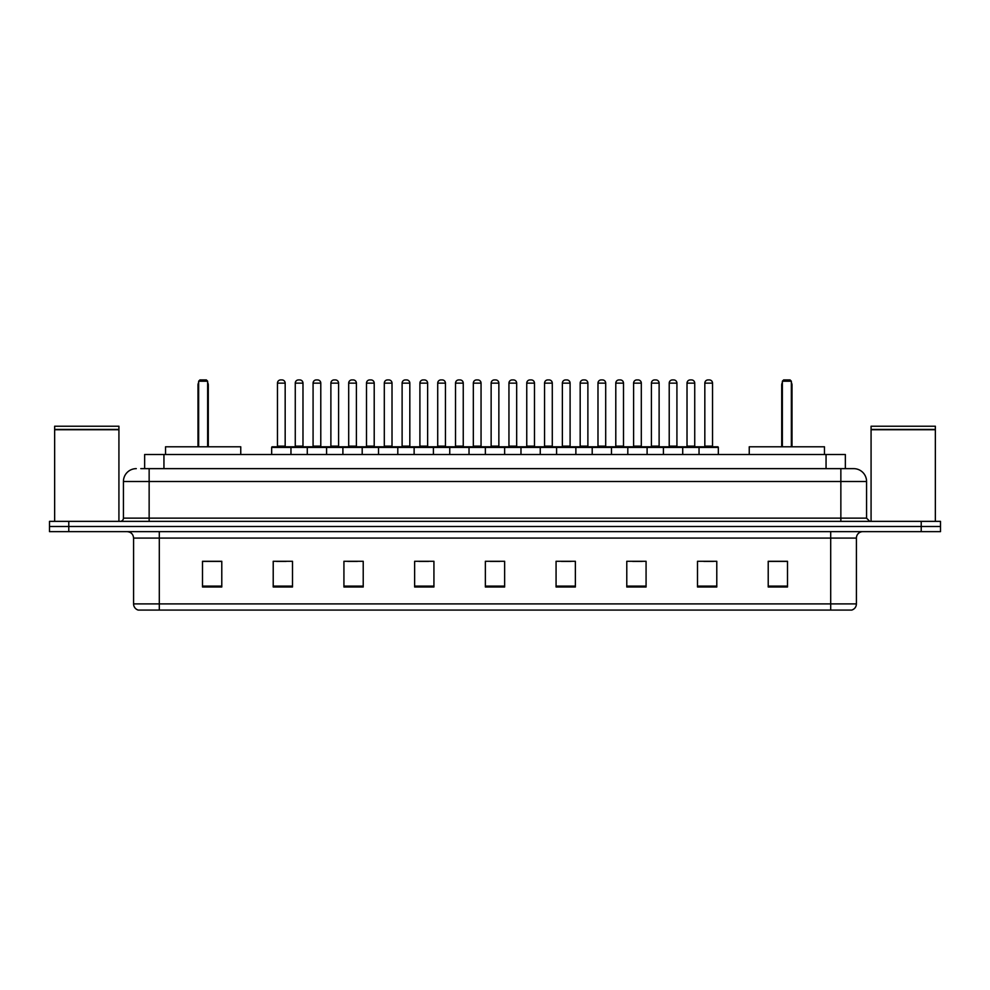 <?xml version="1.0" encoding="UTF-8"?>
<svg xmlns="http://www.w3.org/2000/svg" width="990" height="990" viewBox="0 0 990 990"><rect width="100%" height="100%" fill="white"/><g stroke="black" fill="none" stroke-linecap="round" stroke-linejoin="round"><path stroke-width="1.49" d="M140.79 468.641L149.143 468.641L140.79 468.641L144.651 468.641L144.651 454.497L845.349 454.497L845.349 468.641M136.286 468.641A12.858 12.858 0 0 0 123.428 481.499L123.428 518.141A3.218 3.218 0 0 1 120.211 521.359M866.572 481.499L149.143 481.499L149.143 468.641L853.714 468.641A12.858 12.858 0 0 1 866.572 481.499L866.572 518.141L869.789 521.359M68.78 521.359L49.5 521.359L49.5 526.494L68.78 526.494L49.5 526.494L49.5 531.642L68.78 531.642L68.78 526.494L921.22 526.494L68.78 526.494L68.78 521.359L921.22 521.359L921.22 526.494L940.5 526.494L921.22 526.494L921.22 531.642L68.78 531.642M940.5 521.359L940.5 526.494L940.5 521.359L921.22 521.359M853.516 468.641L849.21 468.641M851.462 610.075L138.538 610.075M138.216 610.075A6.423 6.423 0 0 1 133.588 603.9L159.303 603.9L159.303 610.075L830.697 610.075L830.697 603.9L856.412 603.9L856.412 538.077A6.423 6.423 0 0 1 862.847 531.642M133.588 603.9L133.588 538.077C133.204 534.167 131.064 532.026 127.153 531.642M787.495 586.996L787.495 561.281L768.215 561.281L768.215 586.996L787.495 586.996M716.785 586.996L716.785 561.281L697.505 561.281L697.505 586.996L716.785 586.996M646.074 586.996L646.074 561.281L626.781 561.281L626.781 586.996L646.074 586.996M575.363 586.996L575.363 561.281L556.071 561.281L556.071 586.996L575.363 586.996M221.785 586.996L221.785 561.281L202.504 561.281L202.504 586.996L221.785 586.996M292.496 586.996L292.496 561.281L273.215 561.281L273.215 586.996L292.496 586.996M363.219 586.996L363.219 561.281L343.926 561.281L343.926 586.996L363.219 586.996M433.929 586.996L433.929 561.281L414.637 561.281L414.637 586.996L433.929 586.996M504.64 586.996L504.64 561.281L485.36 561.281L485.36 586.996L504.64 586.996M940.5 531.642L940.5 526.494L940.5 531.642L921.22 531.642M830.697 610.075L851.276 610.075M632.635 561.404L642.275 561.404M703.865 561.404L713.505 561.404M418.956 561.404L428.596 561.404M347.725 561.404L357.365 561.404M276.495 561.404L286.135 561.404M561.404 561.404L571.044 561.404M490.174 561.404L499.826 561.404M221.785 561.404L202.504 561.404M787.495 561.404L768.215 561.404M54.648 429.747L118.924 429.747L54.648 429.747L54.648 521.359M118.924 429.747L118.924 521.359M118.602 429.425L54.97 429.425M118.924 429.103L118.924 426.22L54.648 426.22L54.648 429.103M240.756 454.497L240.756 446.787L165.54 446.787L165.54 454.497M198.644 381.212L199.931 379.925L206.353 379.925L207.64 381.212L198.644 381.212L198.644 446.787M207.64 381.212L207.64 446.787M208.284 446.787L208.284 385.073A5.148 5.148 0 0 0 207.64 382.586M198 446.787L198 385.073L198.644 385.073M871.076 429.747L935.352 429.747L871.076 429.747L871.076 521.359M935.352 429.747L935.352 521.359M935.03 429.425L871.398 429.425M935.352 429.103L935.352 426.22L871.076 426.22L871.076 429.103M824.46 454.497L824.46 446.787L749.244 446.787L749.244 454.497M782.36 381.212L783.647 379.925L790.07 379.925L791.357 381.212L782.36 381.212L782.36 446.787M791.357 381.212L791.357 446.787M792 446.787L792 385.073A5.148 5.148 0 0 0 791.357 382.586M781.716 446.787L781.716 385.073L782.36 385.073M699.039 454.497L699.039 447.43A0.644 0.644 0 0 1 699.683 446.787L717.688 446.787A0.644 0.644 0 0 1 718.332 447.43L271.668 447.43A0.644 0.644 0 0 1 272.312 446.787L290.317 446.787A0.644 0.644 0 0 1 290.961 447.43L290.961 454.497M285.17 383.142L277.46 383.142A3.218 3.218 0 0 1 280.677 379.925L281.952 379.925A3.218 3.218 0 0 1 285.17 383.142L285.17 446.144A0.644 0.644 0 0 0 285.813 446.787M277.46 383.142L277.46 446.144A0.644 0.644 0 0 1 276.816 446.787M271.668 447.43L271.668 454.497M307.284 454.497L307.284 447.43A0.644 0.644 0 0 1 307.927 446.787L325.933 446.787A0.644 0.644 0 0 1 326.576 447.43L326.576 454.497M320.785 446.144A0.644 0.644 0 0 0 321.428 446.787L312.432 446.787A0.644 0.644 0 0 0 313.075 446.144L320.785 446.144L320.785 383.142A3.218 3.218 0 0 0 317.567 379.925L316.28 379.925A3.218 3.218 0 0 0 313.075 383.142L313.075 446.144M342.899 454.497L342.899 447.43A0.644 0.644 0 0 1 343.542 446.787L361.548 446.787A0.644 0.644 0 0 1 362.192 447.43L362.192 454.497M356.4 446.144A0.644 0.644 0 0 0 357.043 446.787L348.047 446.787A0.644 0.644 0 0 0 348.69 446.144L356.4 446.144L356.4 383.142A3.218 3.218 0 0 0 353.183 379.925L351.896 379.925A3.218 3.218 0 0 0 348.69 383.142L348.69 446.144M378.514 454.497L378.514 447.43A0.644 0.644 0 0 1 379.158 446.787L397.163 446.787A0.644 0.644 0 0 1 397.794 447.43L397.794 454.497M392.015 446.144A0.644 0.644 0 0 0 392.659 446.787L383.662 446.787A0.644 0.644 0 0 0 384.306 446.144L392.015 446.144L392.015 383.142A3.218 3.218 0 0 0 388.798 379.925L387.511 379.925A3.218 3.218 0 0 0 384.306 383.142L384.306 446.144M414.129 454.497L414.129 447.43A0.644 0.644 0 0 1 414.773 446.787L432.766 446.787A0.644 0.644 0 0 1 433.41 447.43L433.41 454.497M427.631 446.144A0.644 0.644 0 0 0 428.274 446.787L419.277 446.787A0.644 0.644 0 0 0 419.909 446.144L427.631 446.144L427.631 383.142A3.218 3.218 0 0 0 424.413 379.925L423.126 379.925A3.218 3.218 0 0 0 419.909 383.142L419.909 446.144M449.745 454.497L449.745 447.43A0.644 0.644 0 0 1 450.388 446.787L468.381 446.787A0.644 0.644 0 0 1 469.025 447.43L469.025 454.497M463.246 446.144A0.644 0.644 0 0 0 463.889 446.787L454.88 446.787A0.644 0.644 0 0 0 455.524 446.144L463.246 446.144L463.246 383.142A3.218 3.218 0 0 0 460.028 379.925L458.741 379.925A3.218 3.218 0 0 0 455.524 383.142L455.524 446.144M485.36 454.497L485.36 447.43A0.644 0.644 0 0 1 486.003 446.787L503.997 446.787A0.644 0.644 0 0 1 504.64 447.43L504.64 454.497M498.861 446.144A0.644 0.644 0 0 0 499.505 446.787L490.496 446.787A0.644 0.644 0 0 0 491.139 446.144L498.861 446.144L498.861 383.142A3.218 3.218 0 0 0 495.644 379.925L494.357 379.925A3.218 3.218 0 0 0 491.139 383.142L491.139 446.144M520.975 454.497L520.975 447.43A0.644 0.644 0 0 1 521.619 446.787L539.612 446.787A0.644 0.644 0 0 1 540.255 447.43L540.255 454.497M534.476 383.142L526.754 383.142A3.218 3.218 0 0 1 529.972 379.925L531.259 379.925A3.218 3.218 0 0 1 534.476 383.142L534.476 446.144A0.644 0.644 0 0 0 535.12 446.787M526.754 383.142L526.754 446.144A0.644 0.644 0 0 1 526.111 446.787M556.59 454.497L556.59 447.43A0.644 0.644 0 0 1 557.234 446.787L575.227 446.787A0.644 0.644 0 0 1 575.871 447.43L575.871 454.497M570.091 383.142L562.37 383.142A3.218 3.218 0 0 1 565.587 379.925L566.874 379.925A3.218 3.218 0 0 1 570.091 383.142L570.091 446.144A0.644 0.644 0 0 0 570.723 446.787M562.37 383.142L562.37 446.144A0.644 0.644 0 0 1 561.726 446.787M592.206 454.497L592.206 447.43A0.644 0.644 0 0 1 592.837 446.787L610.842 446.787A0.644 0.644 0 0 1 611.486 447.43L611.486 454.497M605.694 383.142L597.985 383.142A3.218 3.218 0 0 1 601.202 379.925L602.489 379.925A3.218 3.218 0 0 1 605.694 383.142L605.694 446.144A0.644 0.644 0 0 0 606.338 446.787M597.985 383.142L597.985 446.144A0.644 0.644 0 0 1 597.341 446.787M627.808 454.497L627.808 447.43A0.644 0.644 0 0 1 628.452 446.787L646.458 446.787A0.644 0.644 0 0 1 647.101 447.43L647.101 454.497M641.31 383.142L633.6 383.142A3.218 3.218 0 0 1 636.817 379.925L638.105 379.925A3.218 3.218 0 0 1 641.31 383.142L641.31 446.144A0.644 0.644 0 0 0 641.953 446.787M633.6 383.142L633.6 446.144A0.644 0.644 0 0 1 632.957 446.787M663.424 454.497L663.424 447.43A0.644 0.644 0 0 1 664.067 446.787L682.073 446.787A0.644 0.644 0 0 1 682.716 447.43L682.716 454.497M676.925 383.142L669.215 383.142A3.218 3.218 0 0 1 672.433 379.925L673.72 379.925A3.218 3.218 0 0 1 676.925 383.142L676.925 446.144A0.644 0.644 0 0 0 677.568 446.787M669.215 383.142L669.215 446.144A0.644 0.644 0 0 1 668.572 446.787M712.54 383.142L704.83 383.142A3.218 3.218 0 0 1 708.048 379.925L709.323 379.925A3.218 3.218 0 0 1 712.54 383.142L712.54 446.144A0.644 0.644 0 0 0 713.184 446.787M704.83 383.142L704.83 446.144A0.644 0.644 0 0 1 704.187 446.787M718.332 447.43L718.332 454.497M308.125 446.787L290.12 446.787M295.267 383.142A3.218 3.218 0 0 1 298.473 379.925L299.76 379.925A3.218 3.218 0 0 1 302.977 383.142L295.267 383.142L295.267 446.144A0.644 0.644 0 0 1 294.624 446.787M302.977 383.142L302.977 446.144A0.644 0.644 0 0 0 303.621 446.787M343.74 446.787L325.735 446.787M330.883 383.142A3.218 3.218 0 0 1 334.088 379.925L335.375 379.925A3.218 3.218 0 0 1 338.592 383.142L330.883 383.142L330.883 446.144A0.644 0.644 0 0 1 330.239 446.787M338.592 383.142L338.592 446.144A0.644 0.644 0 0 0 339.236 446.787M379.356 446.787L361.35 446.787M366.498 383.142A3.218 3.218 0 0 1 369.703 379.925L370.99 379.925A3.218 3.218 0 0 1 374.208 383.142L366.498 383.142L366.498 446.144A0.644 0.644 0 0 1 365.854 446.787M374.208 383.142L374.208 446.144A0.644 0.644 0 0 0 374.851 446.787M414.959 446.787L396.965 446.787M402.113 383.142A3.218 3.218 0 0 1 405.318 379.925L406.605 379.925A3.218 3.218 0 0 1 409.823 383.142L402.113 383.142L402.113 446.144A0.644 0.644 0 0 1 401.47 446.787M409.823 383.142L409.823 446.144A0.644 0.644 0 0 0 410.466 446.787M450.574 446.787L432.581 446.787M437.716 383.142A3.218 3.218 0 0 1 440.934 379.925L442.221 379.925A3.218 3.218 0 0 1 445.438 383.142L437.716 383.142L437.716 446.144A0.644 0.644 0 0 1 437.073 446.787M445.438 383.142L445.438 446.144A0.644 0.644 0 0 0 446.082 446.787M486.189 446.787L468.196 446.787M473.331 383.142A3.218 3.218 0 0 1 476.549 379.925L477.836 379.925A3.218 3.218 0 0 1 481.053 383.142L473.331 383.142L473.331 446.144A0.644 0.644 0 0 1 472.688 446.787M481.053 383.142L481.053 446.144A0.644 0.644 0 0 0 481.697 446.787M521.804 446.787L503.811 446.787M508.947 383.142A3.218 3.218 0 0 1 512.164 379.925L513.451 379.925A3.218 3.218 0 0 1 516.669 383.142L508.947 383.142L508.947 446.144A0.644 0.644 0 0 1 508.303 446.787M516.669 383.142L516.669 446.144A0.644 0.644 0 0 0 517.312 446.787M557.419 446.787L539.426 446.787M544.562 383.142A3.218 3.218 0 0 1 547.779 379.925L549.066 379.925A3.218 3.218 0 0 1 552.284 383.142L544.562 383.142L544.562 446.144A0.644 0.644 0 0 1 543.918 446.787M552.284 383.142L552.284 446.144A0.644 0.644 0 0 0 552.927 446.787M593.035 446.787L575.042 446.787M580.177 383.142A3.218 3.218 0 0 1 583.395 379.925L584.682 379.925A3.218 3.218 0 0 1 587.887 383.142L580.177 383.142L580.177 446.144A0.644 0.644 0 0 1 579.534 446.787M587.887 383.142L587.887 446.144A0.644 0.644 0 0 0 588.53 446.787M628.65 446.787L610.644 446.787M615.792 383.142A3.218 3.218 0 0 1 619.01 379.925L620.297 379.925A3.218 3.218 0 0 1 623.502 383.142L615.792 383.142L615.792 446.144A0.644 0.644 0 0 1 615.149 446.787M623.502 383.142L623.502 446.144A0.644 0.644 0 0 0 624.146 446.787M664.265 446.787L646.26 446.787M651.408 383.142A3.218 3.218 0 0 1 654.625 379.925L655.912 379.925A3.218 3.218 0 0 1 659.117 383.142L651.408 383.142L651.408 446.144A0.644 0.644 0 0 1 650.764 446.787M659.117 383.142L659.117 446.144A0.644 0.644 0 0 0 659.761 446.787M699.88 446.787L681.875 446.787M687.023 383.142A3.218 3.218 0 0 1 690.24 379.925L691.527 379.925A3.218 3.218 0 0 1 694.732 383.142L687.023 383.142L687.023 446.144A0.644 0.644 0 0 1 686.379 446.787M694.732 383.142L694.732 446.144A0.644 0.644 0 0 0 695.376 446.787M163.944 468.641L163.944 454.497M826.056 468.641L826.056 454.497M149.143 521.359L149.143 481.499L123.428 481.499M123.428 518.141L866.572 518.141M840.857 468.641L840.857 521.359M830.697 531.642L830.697 538.077L133.588 538.077M856.412 538.077L830.697 538.077L830.697 603.9L159.303 603.9L159.303 531.642M504.64 586.105L485.36 586.105M433.929 586.105L414.637 586.105M363.219 586.105L343.926 586.105M292.496 586.105L273.215 586.105M221.785 586.105L202.504 586.105M575.363 586.105L556.071 586.105M646.074 586.105L626.781 586.105M716.785 586.105L697.505 586.105M787.495 586.105L768.215 586.105M207.64 385.073L208.284 385.073M791.357 385.073L792 385.073M277.46 446.144L285.17 446.144M320.785 383.142L313.075 383.142M356.4 383.142L348.69 383.142M392.015 383.142L384.306 383.142M427.631 383.142L419.909 383.142M463.246 383.142L455.524 383.142M498.861 383.142L491.139 383.142M526.754 446.144L534.476 446.144M562.37 446.144L570.091 446.144M597.985 446.144L605.694 446.144M633.6 446.144L641.31 446.144M669.215 446.144L676.925 446.144M704.83 446.144L712.54 446.144M295.267 446.144L302.977 446.144M330.883 446.144L338.592 446.144M366.498 446.144L374.208 446.144M402.113 446.144L409.823 446.144M437.716 446.144L445.438 446.144M473.331 446.144L481.053 446.144M508.947 446.144L516.669 446.144M544.562 446.144L552.284 446.144M580.177 446.144L587.887 446.144M615.792 446.144L623.502 446.144M651.408 446.144L659.117 446.144M687.023 446.144L694.732 446.144M851.784 610.075C854.692 609.036 856.239 606.981 856.412 603.9M198.644 382.586A5.148 5.148 0 0 0 198 385.073M782.36 382.586A5.148 5.148 0 0 0 781.716 385.073"/></g></svg>
